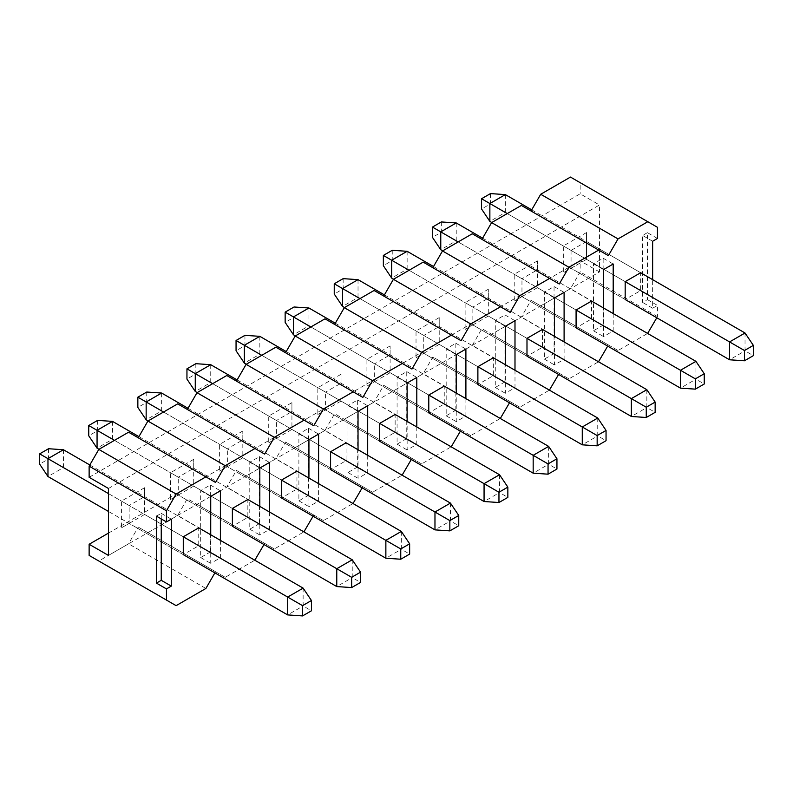 <?xml version="1.0" encoding="UTF-8"?>
<svg xmlns="http://www.w3.org/2000/svg" width="793" height="793" viewBox="0 0 793 793"><rect width="100%" height="100%" fill="white"/><g stroke="black" fill="none" stroke-linecap="round" stroke-linejoin="round"><path stroke-width="0.59" stroke-dasharray="3.96 2.97" d="M48.542 448.729L48.542 458.998L39.65 464.133M48.542 458.998L63.43 467.592L47.967 476.524M89.817 464.976L198.746 527.86L198.746 545.723L183.282 554.644L108.472 511.455M63.43 449.74L63.43 467.592L303.134 605.981L287.671 614.912M303.134 588.128L303.134 605.981L311.441 610.788M144.613 487.685L121.418 501.077L121.418 527.86L144.613 514.469L144.613 487.685L144.613 496.606L129.15 505.537L183.282 536.792L108.472 493.593M97.638 420.379L97.638 430.649L88.747 435.783M97.638 430.649L112.527 439.243L97.063 448.174M138.914 436.626L247.842 499.511L247.842 517.373L232.379 526.294L98.996 449.294M112.527 421.39L112.527 439.243L352.231 577.641L336.767 586.562M352.231 559.779L352.231 577.641L360.547 582.439M193.72 459.335L170.525 472.727L170.525 499.511L193.72 486.119L193.72 459.335L193.72 468.266L178.256 477.188L232.379 508.442L114.46 440.363M146.745 392.039L146.745 402.309L137.853 407.433M146.745 402.309L161.633 410.893L146.16 419.824M188.01 408.276L296.949 471.161L296.949 489.023L281.485 497.954L148.093 420.944M161.633 393.041L161.633 410.893L401.337 549.291L385.864 558.222M401.337 531.429L401.337 549.291L409.644 554.089M242.817 430.986L219.621 444.377L219.621 471.161L242.817 457.769L242.817 430.986L242.817 439.917L227.353 448.848L281.485 480.092L163.556 412.013M195.841 363.69L195.841 373.959L186.95 379.094M195.841 373.959L210.73 382.553L195.266 391.474M237.117 379.926L346.045 442.821L346.045 460.674L330.582 469.605L197.199 392.594M210.73 364.691L210.73 382.553L450.434 520.942L434.97 529.873M450.434 503.089L450.434 520.942L458.75 525.739M291.923 402.636L268.718 416.028L268.718 442.821L291.923 429.429L291.923 402.636L291.923 411.567L276.45 420.498L330.582 451.742L212.663 383.663M244.948 335.34L244.948 345.609L236.056 350.744M244.948 345.609L259.826 354.203L244.363 363.135M286.214 351.577L395.142 414.471L395.142 432.324L379.678 441.255L246.296 364.245M259.826 336.341L259.826 354.203L499.531 492.592L484.067 501.523M499.531 474.739L499.531 492.592L507.847 497.389M341.02 374.286L317.824 387.688L317.824 414.471L341.02 401.08L341.02 374.286L341.02 383.217L325.556 392.148L379.678 423.393L261.759 355.314M294.044 306.99L294.044 317.259L285.153 322.394M294.044 317.259L308.933 325.854L293.469 334.785M335.32 323.227L444.249 386.122L444.249 403.974L428.785 412.905L295.402 335.895M308.933 308.001L308.933 325.854L548.637 464.242L533.174 473.173M548.637 446.39L548.637 464.242L556.944 469.04M390.116 345.946L366.921 359.338L366.921 386.122L390.116 372.73L390.116 345.946L390.116 354.868L374.653 363.799L428.785 395.053L310.866 326.974M343.151 278.64L343.151 288.91L334.249 294.044M343.151 288.91L358.03 297.504L342.566 306.435M384.417 294.887L493.345 357.772L493.345 375.634L477.882 384.555L344.499 307.545M358.03 279.651L358.03 297.504L597.734 435.902L582.27 444.823M597.734 418.04L597.734 435.902L606.05 440.7M439.223 317.596L416.028 330.988L416.028 357.772L439.223 344.38L439.223 317.596L439.223 326.528L423.759 335.449L477.882 366.703L359.963 298.624M392.248 250.301L392.248 260.56L383.356 265.695M392.248 260.56L407.136 269.154L391.663 278.085M433.523 266.537L542.452 329.422L542.452 347.284L526.988 356.206L393.596 279.205M407.136 251.302L407.136 269.154L646.84 407.552L631.367 416.474M646.84 389.69L646.84 407.552L655.147 412.35M488.319 289.247L465.124 302.639L465.124 329.422L488.319 316.03L488.319 289.247L488.319 298.178L472.856 307.099L526.988 338.353L409.069 270.274M441.344 221.951L441.344 232.22L432.453 237.345M441.344 232.22L456.233 240.814L440.769 249.736M482.62 238.187L591.548 301.072L591.548 318.935L576.085 327.866L442.702 250.856M456.233 222.952L456.233 240.814L695.937 379.203L680.473 388.134M695.937 361.34L695.937 379.203L704.253 384M537.426 260.897L514.221 274.289L514.221 301.072L537.426 287.681L537.426 260.897L537.426 269.828L521.963 278.759L576.085 310.004L458.166 241.924M490.451 193.601L490.451 203.87L481.559 209.005M490.451 203.87L505.329 212.465L489.866 221.386M531.716 209.838L640.655 272.733L640.655 290.585L625.181 299.516L491.799 222.506M505.329 194.602L505.329 212.465L745.033 350.853L729.57 359.784M745.033 333.001L745.033 350.853L753.35 355.651M640.655 272.733L586.523 241.478L571.059 250.41L625.181 281.654L507.262 213.575M214.883 572.893L215.557 571.723L225.232 577.304L254.801 560.225M263.99 544.543L264.664 543.374L274.328 548.954L303.907 531.875M313.086 516.203L313.76 515.024L323.425 520.605L353.004 503.535M362.183 487.854L362.867 486.684L372.532 492.255L402.11 475.185M411.289 459.504L411.964 458.334L421.628 463.915L451.207 446.836M460.386 431.154L461.07 429.984L470.735 435.565L500.304 418.486M509.493 402.804L510.167 401.635L519.831 407.215L549.41 390.136M558.589 374.455L559.263 373.285L568.928 378.866L598.507 361.786M607.696 346.115L608.37 344.935L618.034 350.516L647.613 333.447M656.792 317.765L657.466 316.595L657.466 305.434L652.639 308.219L652.639 279.651M220.395 540.36L220.395 557.776L210.73 563.357L210.73 534.779M269.491 512.01L269.491 529.427L259.826 535.007L259.826 506.43M318.598 483.661L318.598 501.077L308.933 506.658L308.933 478.08M367.694 455.321L367.694 472.727L358.03 478.308L358.03 449.74M416.801 426.971L416.801 444.377L407.136 449.958L407.136 421.39M465.897 398.621L465.897 416.028L456.233 421.608L456.233 393.041M514.994 370.272L514.994 387.688L505.329 393.269L505.329 364.691M564.101 341.922L564.101 359.338L554.436 364.919L554.436 336.341M613.197 313.572L613.197 330.988L603.532 336.569L603.532 308.001M586.523 259.341L563.327 272.733L586.523 259.341L586.523 232.547L586.523 259.341L640.655 290.585M108.472 488.468L599.478 204.981L599.478 271.949L108.472 555.427M586.523 232.547L563.327 245.939L563.327 272.733M625.181 299.516L571.059 268.262L571.059 250.41L563.327 245.939M514.221 301.072L521.963 296.612L521.963 278.759L514.221 274.289M576.085 327.866L521.963 296.612L537.426 287.681L537.426 269.828L591.548 301.072M591.548 318.935L537.426 287.681M465.124 329.422L472.856 324.961L472.856 307.099L465.124 302.639M526.988 356.206L472.856 324.961L488.319 316.03L488.319 298.178L542.452 329.422M542.452 347.284L488.319 316.03M416.028 357.772L423.759 353.311L423.759 335.449L416.028 330.988M477.882 384.555L423.759 353.311L439.223 344.38L439.223 326.528L493.345 357.772M493.345 375.634L439.223 344.38M366.921 386.122L374.653 381.661L374.653 363.799L366.921 359.338M428.785 412.905L374.653 381.661L390.116 372.73L390.116 354.868L444.249 386.122M444.249 403.974L390.116 372.73M317.824 414.471L325.556 410.001L325.556 392.148L317.824 387.688M379.678 441.255L325.556 410.001L341.02 401.08L341.02 383.217L395.142 414.471M395.142 432.324L341.02 401.08M268.718 442.821L276.45 438.351L276.45 420.498L268.718 416.028M330.582 469.605L276.45 438.351L291.923 429.429L291.923 411.567L346.045 442.821M346.045 460.674L291.923 429.429M219.621 471.161L227.353 466.7L227.353 448.848L219.621 444.377M281.485 497.954L227.353 466.7L242.817 457.769L242.817 439.917L296.949 471.161M296.949 489.023L242.817 457.769M170.525 499.511L178.256 495.05L178.256 477.188L170.525 472.727M232.379 526.294L178.256 495.05L193.72 486.119L193.72 468.266L247.842 499.511M247.842 517.373L193.72 486.119M89.133 477.307L580.149 193.819L599.478 204.981M108.472 533.104L580.149 260.788L580.149 271.949L570.474 288.692L540.707 305.88L531.042 300.299L521.378 317.041L491.61 334.23L481.946 328.649L472.281 345.381L442.504 362.57L432.839 356.989L423.175 373.731L393.407 390.919L383.743 385.339L374.078 402.081L344.311 419.269L334.636 413.688L324.971 430.43L295.204 447.619L285.539 442.038L275.875 458.78L246.108 475.969L236.443 470.388L226.778 487.13L197.001 504.308L187.336 498.728L177.672 515.47L147.904 532.658L138.24 527.077L128.575 543.82L98.798 561.008L89.133 555.427M128.575 432.215L215.557 482.441M177.672 403.865L264.664 454.092M226.778 375.515L313.76 425.742M275.875 347.165L362.867 397.392M324.971 318.826L411.964 369.042M374.078 290.476L461.07 340.693M423.175 262.126L510.167 312.353M472.281 233.776L559.263 284.003M521.378 205.427L608.37 255.653M570.474 177.077L580.149 182.658L580.149 193.819M599.478 271.949L580.149 260.788M161.247 518.929L161.247 513.349L156.409 516.144M647.415 232.666L642.588 235.452L642.588 302.42L647.415 299.625L647.415 232.666L657.466 238.465M603.146 325.18L603.146 258.221L593.481 263.801L593.481 330.76L603.146 325.18L613.197 330.988M554.049 353.529L554.049 286.57L544.385 292.151L544.385 359.11L554.049 353.529L564.101 359.338M504.943 381.879L504.943 314.92L495.278 320.501L495.278 387.46L504.943 381.879L514.994 387.688M455.846 410.229L455.846 343.26L446.181 348.841L446.181 415.81L455.846 410.229L465.897 416.028M406.75 438.579L406.75 371.61L397.085 377.19L397.085 444.159L406.75 438.579L416.801 444.377M357.643 466.928L357.643 399.959L347.978 405.54L347.978 472.509L357.643 466.928L367.694 472.727M308.546 495.268L308.546 428.309L298.882 433.89L298.882 500.849L308.546 495.268L318.598 501.077M259.44 523.618L259.44 456.659L249.775 462.24L249.775 529.199L259.44 523.618L269.491 529.427M210.343 551.968L210.343 485.009L200.679 490.58L200.679 557.548L210.343 551.968L220.395 557.776M161.247 513.349L171.298 519.157M647.415 299.625L657.466 305.434M657.466 316.595L580.149 271.949M580.149 182.658L657.466 227.304M652.639 241.25L642.588 235.452M652.639 308.219L642.588 302.42M647.802 333.328L570.474 288.692M618.034 350.516L540.707 305.88M608.37 344.935L531.042 300.299M598.705 361.677L521.378 317.041M568.928 378.866L491.61 334.23M559.263 373.285L481.946 328.649M549.599 390.027L472.281 345.381M519.831 407.215L442.504 362.57M510.167 401.635L432.839 356.989M500.502 418.377L423.175 373.731M470.735 435.565L393.407 390.919M461.07 429.984L383.743 385.339M451.395 446.727L374.078 402.081M421.628 463.915L344.311 419.269M411.964 458.334L334.636 413.688M402.299 475.076L324.971 430.43M372.532 492.255L295.204 447.619M362.867 486.684L285.539 442.038M353.202 503.416L275.875 458.78M323.425 520.605L246.108 475.969M313.76 515.024L236.443 470.388M304.096 531.766L226.778 487.13M274.328 548.954L197.001 504.308M264.664 543.374L187.336 498.728M254.999 560.116L177.672 515.47M225.232 577.304L147.904 532.658M215.557 571.723L138.24 527.077M205.893 588.465L128.575 543.82M176.125 605.654L98.798 561.008M593.481 330.76L603.532 336.569M593.481 263.801L603.532 269.6M603.146 258.221L613.197 264.019M544.385 359.11L554.436 364.919M544.385 292.151L554.436 297.95M554.049 286.57L564.101 292.369M495.278 387.46L505.329 393.269M495.278 320.501L505.329 326.3M504.943 314.92L514.994 320.719M446.181 415.81L456.233 421.608M446.181 348.841L456.233 354.649M455.846 343.26L465.897 349.069M397.085 444.159L407.136 449.958M397.085 377.19L407.136 382.999M406.75 371.61L416.801 377.418M347.978 472.509L358.03 478.308M347.978 405.54L358.03 411.339M357.643 399.959L367.694 405.758M298.882 500.849L308.933 506.658M298.882 433.89L308.933 439.689M308.546 428.309L318.598 434.108M249.775 529.199L259.826 535.007M249.775 462.24L259.826 468.039M259.44 456.659L269.491 462.458M200.679 557.548L210.73 563.357M200.679 490.58L210.73 496.388M210.343 485.009L220.395 490.808M121.418 527.86L129.15 523.4L129.15 505.537L121.418 501.077M183.282 554.644L129.15 523.4L144.613 514.469L144.613 496.606L198.746 527.86M198.746 545.723L144.613 514.469"/><path stroke-width="1.19" d="M108.472 511.455L47.967 476.524L39.65 464.133L39.65 453.864L48.542 448.729L63.43 449.74L89.817 464.976M287.671 614.912L183.282 554.644L183.282 536.792L198.746 527.86L303.134 588.128L311.441 600.519L302.549 605.654L302.549 615.923L287.671 614.912L287.671 597.06L183.282 536.792M311.441 600.519L311.441 610.788L302.549 615.923M302.549 605.654L287.671 597.06L303.134 588.128M108.472 493.593L47.967 458.661L47.967 476.524M63.43 449.74L47.967 458.661L39.65 453.864M98.996 449.294L97.063 448.174L88.747 435.783L88.747 425.514L97.638 420.379L112.527 421.39L138.914 436.626M336.767 586.562L232.379 526.294L232.379 508.442L247.842 499.511L352.231 559.779L360.547 572.169L351.656 577.304L351.656 587.573L336.767 586.562L336.767 568.71L232.379 508.442M360.547 572.169L360.547 582.439L351.656 587.573M351.656 577.304L336.767 568.71L352.231 559.779M114.46 440.363L97.063 430.321L97.063 448.174M112.527 421.39L97.063 430.321L88.747 425.514M148.093 420.944L146.16 419.824L137.853 407.433L137.853 397.174L146.745 392.039L161.633 393.041L188.01 408.276M385.864 558.222L281.485 497.954L281.485 480.092L296.949 471.161L401.337 531.429L409.644 543.82L400.752 548.954L400.752 559.224L385.864 558.222L385.864 540.36L281.485 480.092M409.644 543.82L409.644 554.089L400.752 559.224M400.752 548.954L385.864 540.36L401.337 531.429M163.556 412.013L146.16 401.972L146.16 419.824M161.633 393.041L146.16 401.972L137.853 397.174M197.199 392.594L195.266 391.474L186.95 379.094L186.95 368.824L195.841 363.69L210.73 364.691L237.117 379.926M434.97 529.873L330.582 469.605L330.582 451.742L346.045 442.821L450.434 503.089L458.75 515.47L449.849 520.605L449.849 530.874L434.97 529.873L434.97 512.01L330.582 451.742M458.75 515.47L458.75 525.739L449.849 530.874M449.849 520.605L434.97 512.01L450.434 503.089M212.663 383.663L195.266 373.622L195.266 391.474M210.73 364.691L195.266 373.622L186.95 368.824M246.296 364.245L244.363 363.135L236.056 350.744L236.056 340.475L244.948 335.34L259.826 336.341L286.214 351.577M484.067 501.523L379.678 441.255L379.678 423.393L395.142 414.471L499.531 474.739L507.847 487.12L498.956 492.255L498.956 502.524L484.067 501.523L484.067 483.661L379.678 423.393M507.847 487.12L507.847 497.389L498.956 502.524M498.956 492.255L484.067 483.661L499.531 474.739M261.759 355.314L244.363 345.272L244.363 363.135M259.826 336.341L244.363 345.272L236.056 340.475M295.402 335.895L293.469 334.785L285.153 322.394L285.153 312.125L294.044 306.99L308.933 308.001L335.32 323.227M533.174 473.173L428.785 412.905L428.785 395.053L444.249 386.122L548.637 446.39L556.944 458.78L548.052 463.915L548.052 474.174L533.174 473.173L533.174 455.321L428.785 395.053M556.944 458.78L556.944 469.04L548.052 474.174M548.052 463.915L533.174 455.321L548.637 446.39M310.866 326.974L293.469 316.922L293.469 334.785M308.933 308.001L293.469 316.922L285.153 312.125M344.499 307.545L342.566 306.435L334.249 294.044L334.249 283.775L343.151 278.64L358.03 279.651L384.417 294.887M582.27 444.823L477.882 384.555L477.882 366.703L493.345 357.772L597.734 418.04L606.05 430.43L597.159 435.565L597.159 445.835L582.27 444.823L582.27 426.971L477.882 366.703M606.05 430.43L606.05 440.7L597.159 445.835M597.159 435.565L582.27 426.971L597.734 418.04M359.963 298.624L342.566 288.573L342.566 306.435M358.03 279.651L342.566 288.573L334.249 283.775M393.596 279.205L391.663 278.085L383.356 265.695L383.356 255.425L392.248 250.301L407.136 251.302L433.523 266.537M631.367 416.474L526.988 356.206L526.988 338.353L542.452 329.422L646.84 389.69L655.147 402.081L646.255 407.215L646.255 417.485L631.367 416.474L631.367 398.621L526.988 338.353M655.147 402.081L655.147 412.35L646.255 417.485M646.255 407.215L631.367 398.621L646.84 389.69M409.069 270.274L391.663 260.233L391.663 278.085M407.136 251.302L391.663 260.233L383.356 255.425M442.702 250.856L440.769 249.736L432.453 237.345L432.453 227.085L441.344 221.951L456.233 222.952L482.62 238.187M680.473 388.134L576.085 327.866L576.085 310.004L591.548 301.072L695.937 361.34L704.253 373.731L695.362 378.866L695.362 389.135L680.473 388.134L680.473 370.272L576.085 310.004M704.253 373.731L704.253 384L695.362 389.135M695.362 378.866L680.473 370.272L695.937 361.34M458.166 241.924L440.769 231.883L440.769 249.736M456.233 222.952L440.769 231.883L432.453 227.085M491.799 222.506L489.866 221.386L481.559 209.005L481.559 198.736L490.451 193.601L505.329 194.602L531.716 209.838M729.57 359.784L625.181 299.516L625.181 281.654L640.655 272.733L745.033 333.001L753.35 345.381L744.458 350.516L744.458 360.785L729.57 359.784L729.57 341.922L625.181 281.654M753.35 345.381L753.35 355.651L744.458 360.785M744.458 350.516L729.57 341.922L745.033 333.001M507.262 213.575L489.866 203.533L489.866 221.386M505.329 194.602L489.866 203.533L481.559 198.736M652.639 279.651L652.639 241.25L657.466 238.465L657.466 227.304L647.802 221.723L618.034 238.911L608.37 255.653L598.705 250.073L568.928 267.261L559.263 284.003L549.599 278.422L519.831 295.611L510.167 312.353L500.502 306.772L470.735 323.96L461.07 340.693L451.395 335.112L421.628 352.3L411.964 369.042L402.299 363.462L372.532 380.65L362.867 397.392L353.202 391.811L323.425 409L313.76 425.742L304.096 420.161L274.328 437.349L264.664 454.092L254.999 448.511L225.232 465.699L215.557 482.441L205.893 476.861L176.125 494.039L166.461 510.781L166.461 521.943L171.298 519.157L171.298 586.116L166.461 588.912L166.461 600.073L176.125 605.654L205.893 588.465L214.883 572.893M254.801 560.225L263.99 544.543M303.907 531.875L313.086 516.203M353.004 503.535L362.183 487.854M402.11 475.185L411.289 459.504M451.207 446.836L460.386 431.154M500.304 418.486L509.493 402.804M549.41 390.136L558.589 374.455M598.507 361.786L607.696 346.115M647.613 333.447L656.792 317.765M210.73 534.779L210.73 496.388L220.395 490.808L220.395 540.36M259.826 506.43L259.826 468.039L269.491 462.458L269.491 512.01M308.933 478.08L308.933 439.689L318.598 434.108L318.598 483.661M358.03 449.74L358.03 411.339L367.694 405.758L367.694 455.321M407.136 421.39L407.136 382.999L416.801 377.418L416.801 426.971M456.233 393.041L456.233 354.649L465.897 349.069L465.897 398.621M505.329 364.691L505.329 326.3L514.994 320.719L514.994 370.272M554.436 336.341L554.436 297.95L564.101 292.369L564.101 341.922M603.532 308.001L603.532 269.6L613.197 264.019L613.197 313.572M166.461 600.073L89.133 555.427L89.133 544.266L108.472 555.427L108.472 488.468L89.133 477.307L89.133 466.145L98.798 449.403L128.575 432.215L205.893 476.861M89.133 544.266L108.472 533.104M138.24 437.795L147.904 421.053L177.672 403.865L254.999 448.511M187.336 409.446L197.001 392.704L226.778 375.515L304.096 420.161M236.443 381.096L246.108 364.354L275.875 347.165L353.202 391.811M285.539 352.746L295.204 336.004L324.971 318.826L402.299 363.462M334.636 324.406L344.311 307.664L374.078 290.476L451.395 335.112M383.743 296.057L393.407 279.314L423.175 262.126L500.502 306.772M432.839 267.707L442.504 250.965L472.281 233.776L549.599 278.422M481.946 239.357L491.61 222.615L521.378 205.427L598.705 250.073M531.042 211.007L540.707 194.265L570.474 177.077L647.802 221.723M166.461 588.912L156.409 583.103L156.409 516.144L166.461 521.943M166.461 510.781L89.133 466.145M156.409 583.103L161.247 580.317L161.247 518.929M161.247 580.317L171.298 586.116M540.707 194.265L618.034 238.911M491.61 222.615L568.928 267.261M442.504 250.965L519.831 295.611M393.407 279.314L470.735 323.96M344.311 307.664L421.628 352.3M295.204 336.004L372.532 380.65M246.108 364.354L323.425 409M197.001 392.704L274.328 437.349M147.904 421.053L225.232 465.699M98.798 449.403L176.125 494.039"/></g></svg>
